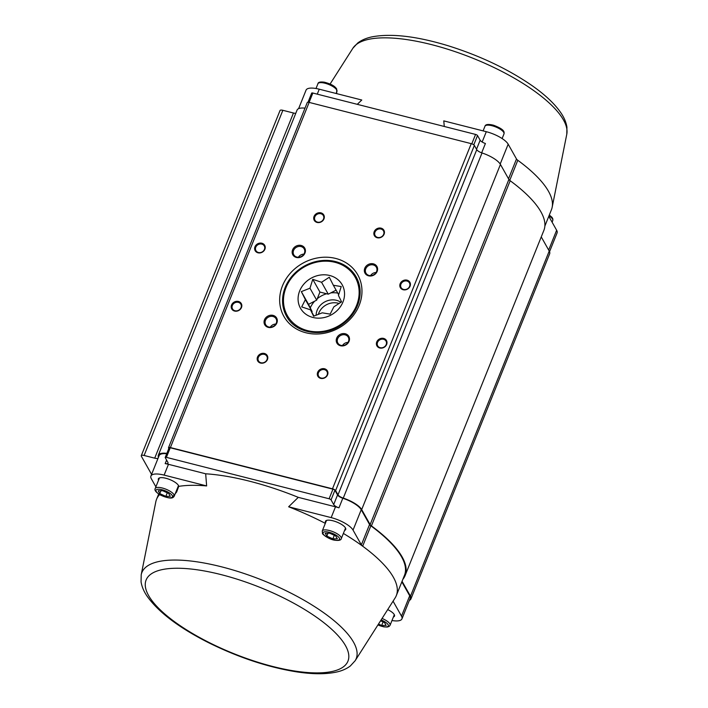 <?xml version="1.0" encoding="UTF-8"?>
<svg xmlns="http://www.w3.org/2000/svg" width="708" height="708" viewBox="0 0 708 708"><rect width="100%" height="100%" fill="white"/><g stroke="black" fill="none" stroke-linecap="round" stroke-linejoin="round"><path stroke-width="1.06" d="M307.573 330.627A38.967 34.081 -29.4 0 0 358.708 287.165A38.967 34.081 -29.4 0 0 297.634 271.624A38.967 34.081 -29.4 0 0 307.573 330.627M329.742 275.5A23.922 20.921 -29.4 0 0 298.342 302.192A23.922 20.921 -29.4 0 0 335.84 311.732A23.922 20.921 -29.4 0 0 329.742 275.5M286.625 316.387A39.984 34.975 150.6 0 1 304.387 266.438A39.984 34.975 150.6 0 1 356.31 277.138M329.291 277.244L321.556 282.253L312.768 279.333L309.971 288.209L301.334 291.616L305.378 299.626L301.688 306.891L310.467 309.821L313.617 316.228L322.255 312.821L330.14 314.14L333.84 306.865L341.575 301.856L338.433 295.448L341.221 286.572L333.344 285.253L329.291 277.244M318.317 314.44A15.381 13.452 150.6 0 1 339.132 303.502M340.893 302.316A15.381 13.452 -29.4 0 0 324.937 301.82A15.381 13.452 -29.4 0 0 316.131 315.29M310.263 307.883A23.24 20.328 150.6 0 1 314.644 301.192M317.264 298.705A23.24 20.328 150.6 0 1 326.6 293.758M330.76 292.908A23.24 20.328 150.6 0 1 337.76 293.094M311.83 312.228L312.104 311.555L308.502 304.343L316.688 300.139L319.936 292.068L328.273 294.183L336.105 290.156M312.768 279.333L319.936 292.068M309.971 288.209L316.688 300.139M321.556 282.253L328.273 294.183M333.344 285.253L338.672 294.723M310.467 309.821L313.998 316.087M305.378 299.626L312.104 311.555M301.334 291.616L308.502 304.343M402.861 579.321A129.874 42.542 -158.1 0 0 405.118 575.533A129.874 42.542 -158.1 0 0 371.426 525.894A5.469 1.788 21.9 0 1 370.134 524.584L361.691 509.592A19.143 6.266 -158.1 0 0 343.265 498.113A5.469 1.788 21.9 0 1 337.999 494.839L335.619 490.591A2.735 0.894 -158.1 0 0 332.486 488.812L170.398 447.562A2.735 0.894 -158.1 0 0 168.513 447.704A2.735 0.894 -158.1 0 0 168.575 448.093L168.805 448.509M370.134 524.584L508.884 179.425L500.441 164.433L361.691 509.592M337.999 494.839L476.758 149.671L474.369 145.432L335.619 490.591M231.569 304.998A5.469 4.779 150.6 0 1 240.667 302.741A5.469 4.779 150.6 0 1 237.33 311.042A5.469 4.779 150.6 0 1 231.569 304.998M257.535 357.009A5.469 4.779 150.6 0 1 266.633 354.743A5.469 4.779 150.6 0 1 263.296 363.045A5.469 4.779 150.6 0 1 257.535 357.009M317.671 372.311A5.469 4.779 150.6 0 1 326.769 370.045A5.469 4.779 150.6 0 1 323.432 378.346A5.469 4.779 150.6 0 1 317.671 372.311M376.753 341.937A5.469 4.779 150.6 0 1 385.842 339.681A5.469 4.779 150.6 0 1 382.506 347.982A5.469 4.779 150.6 0 1 376.753 341.937M400.17 283.696A5.469 4.779 150.6 0 1 409.259 281.43A5.469 4.779 150.6 0 1 405.923 289.731A5.469 4.779 150.6 0 1 400.17 283.696M374.205 231.684A5.469 4.779 150.6 0 1 383.294 229.427A5.469 4.779 150.6 0 1 379.957 237.729A5.469 4.779 150.6 0 1 374.205 231.684M314.069 216.382A5.469 4.779 150.6 0 1 323.158 214.126A5.469 4.779 150.6 0 1 319.821 222.427A5.469 4.779 150.6 0 1 314.069 216.382M254.986 246.756A5.469 4.779 150.6 0 1 264.075 244.49A5.469 4.779 150.6 0 1 260.739 252.791A5.469 4.779 150.6 0 1 254.986 246.756M364.779 268.261A6.832 5.983 150.6 0 1 376.143 265.429A6.832 5.983 150.6 0 1 371.974 275.81A6.832 5.983 150.6 0 1 364.779 268.261M336.672 338.176A6.832 5.983 150.6 0 1 348.035 335.344A6.832 5.983 150.6 0 1 343.867 345.725A6.832 5.983 150.6 0 1 336.672 338.176M264.491 319.804A6.832 5.983 150.6 0 1 275.854 316.98A6.832 5.983 150.6 0 1 271.686 327.361A6.832 5.983 150.6 0 1 264.491 319.804M292.59 249.889A6.832 5.983 150.6 0 1 303.962 247.065A6.832 5.983 150.6 0 1 299.785 257.446A6.832 5.983 150.6 0 1 292.59 249.889M332.486 488.812L471.245 143.653L309.148 102.403L170.398 447.562M158.052 458.297A5.469 1.788 21.9 0 1 154.707 458.165L293.457 113.006L282.864 110.306L144.105 455.474A4.098 1.345 -158.1 0 0 141.281 455.669A4.098 1.345 -158.1 0 0 141.37 456.262L151.583 474.387M154.707 458.165L144.105 455.474M409.383 600.375A19.143 6.266 -158.1 0 0 410.914 598.95A19.143 6.266 -158.1 0 0 410.481 596.216L549.231 251.057L541.248 236.897M410.481 596.216L402.064 581.295M405.118 575.533L543.877 230.374A129.874 42.542 -158.1 0 0 510.176 180.735L371.426 525.894M166.858 453.377A19.143 6.266 -158.1 0 0 158.327 455.235A19.143 6.266 -158.1 0 0 158.442 457.306A5.469 1.788 21.9 0 1 158.45 457.315M141.281 455.669L280.032 110.51A4.098 1.345 21.9 0 1 282.864 110.306M293.457 113.006A5.469 1.788 -158.1 0 0 295.776 113.324M158.327 455.235L297.077 110.067A19.143 6.266 21.9 0 1 305.006 108.147M168.513 447.704L307.263 102.536A2.735 0.894 21.9 0 1 309.148 102.403M471.245 143.653A2.735 0.894 21.9 0 1 474.369 145.432M476.758 149.671A5.469 1.788 -158.1 0 0 482.015 152.955A19.143 6.266 21.9 0 1 500.441 164.433M508.884 179.425A5.469 1.788 -158.1 0 0 510.176 180.735M549.231 251.057A19.143 6.266 21.9 0 1 549.665 253.791L410.914 598.95M303.927 254.128A5.983 5.23 -29.4 0 0 298.395 257.252M293.572 250.446A5.983 5.23 -29.4 0 0 293.776 254.765A5.983 5.23 -29.4 0 0 301.555 256.385A5.983 5.23 -29.4 0 0 304.192 248.889A5.983 5.23 -29.4 0 0 298.732 246.472A5.983 5.23 -29.4 0 0 293.572 250.446M275.819 324.043A5.983 5.23 -29.4 0 0 270.288 327.167M265.465 320.361A5.983 5.23 -29.4 0 0 265.668 324.68A5.983 5.23 -29.4 0 0 273.447 326.299A5.983 5.23 -29.4 0 0 276.093 318.804A5.983 5.23 -29.4 0 0 270.624 316.387A5.983 5.23 -29.4 0 0 265.465 320.361M348 342.415A5.983 5.23 -29.4 0 0 342.468 345.531M337.645 338.734A5.983 5.23 -29.4 0 0 337.849 343.044A5.983 5.23 -29.4 0 0 345.628 344.663A5.983 5.23 -29.4 0 0 348.274 337.176A5.983 5.23 -29.4 0 0 342.814 334.751A5.983 5.23 -29.4 0 0 337.645 338.734M376.107 272.5A5.983 5.23 -29.4 0 0 370.576 275.616M365.753 268.819A5.983 5.23 -29.4 0 0 365.956 273.129A5.983 5.23 -29.4 0 0 373.736 274.748A5.983 5.23 -29.4 0 0 376.382 267.261A5.983 5.23 -29.4 0 0 370.912 264.836A5.983 5.23 -29.4 0 0 365.753 268.819M255.765 247.198A4.788 4.186 -29.4 0 0 255.933 250.65A4.788 4.186 -29.4 0 0 262.155 251.951A4.788 4.186 -29.4 0 0 264.27 245.95A4.788 4.186 -29.4 0 0 259.898 244.021A4.788 4.186 -29.4 0 0 255.765 247.198M314.848 216.834A4.788 4.186 -29.4 0 0 315.007 220.285A4.788 4.186 -29.4 0 0 321.228 221.577A4.788 4.186 -29.4 0 0 323.344 215.586A4.788 4.186 -29.4 0 0 318.981 213.648A4.788 4.186 -29.4 0 0 314.848 216.834M374.983 232.136A4.788 4.186 -29.4 0 0 375.143 235.587A4.788 4.186 -29.4 0 0 381.364 236.879A4.788 4.186 -29.4 0 0 383.479 230.888A4.788 4.186 -29.4 0 0 379.116 228.95A4.788 4.186 -29.4 0 0 374.983 232.136M400.949 284.138A4.788 4.186 -29.4 0 0 401.109 287.59A4.788 4.186 -29.4 0 0 407.33 288.891A4.788 4.186 -29.4 0 0 409.445 282.899A4.788 4.186 -29.4 0 0 405.082 280.961A4.788 4.186 -29.4 0 0 400.949 284.138M377.532 342.389A4.788 4.186 -29.4 0 0 377.7 345.84A4.788 4.186 -29.4 0 0 383.922 347.132A4.788 4.186 -29.4 0 0 386.037 341.141A4.788 4.186 -29.4 0 0 381.665 339.203A4.788 4.186 -29.4 0 0 377.532 342.389M318.458 372.753A4.788 4.186 -29.4 0 0 318.618 376.205A4.788 4.186 -29.4 0 0 324.839 377.506A4.788 4.186 -29.4 0 0 326.954 371.505A4.788 4.186 -29.4 0 0 322.582 369.576A4.788 4.186 -29.4 0 0 318.458 372.753M258.323 357.452A4.788 4.186 -29.4 0 0 258.482 360.903A4.788 4.186 -29.4 0 0 264.704 362.204A4.788 4.186 -29.4 0 0 266.819 356.204A4.788 4.186 -29.4 0 0 262.447 354.274A4.788 4.186 -29.4 0 0 258.323 357.452M232.357 305.449A4.788 4.186 -29.4 0 0 232.516 308.9A4.788 4.186 -29.4 0 0 238.738 310.192A4.788 4.186 -29.4 0 0 240.853 304.201A4.788 4.186 -29.4 0 0 236.481 302.263A4.788 4.186 -29.4 0 0 232.357 305.449M380.577 620.783L384.533 622.58L386.125 625.412L381.665 625.491L378.497 624.049M381.665 625.491L383.099 621.925M325.229 533.283L329.689 533.204L335.742 535.956L337.335 538.788L332.875 538.868L326.822 536.115L325.229 533.283M326.822 536.115L327.981 533.23M332.875 538.868L334.309 535.301M170.301 496.29L165.84 496.37L159.778 493.609L158.185 490.777L162.645 490.697L168.699 493.449L170.301 496.29M165.84 496.37L167.265 492.803M159.778 493.609L160.937 490.724M168.46 464.315L164.123 475.103L206.639 485.927L205.674 473.794L168.46 464.315A19.143 6.266 -158.1 0 0 165.176 463.616L166.601 460.076M335.504 506.822L298.28 497.352L288.643 506.786L331.167 517.61L335.504 506.822A19.143 6.266 -158.1 0 1 338.955 507.831A5.469 1.788 21.9 0 1 333.689 504.556L337.548 494.963A5.469 1.788 -158.1 0 0 342.814 498.246A19.143 6.266 21.9 0 1 361.23 509.725L369.558 524.504A5.469 1.788 -158.1 0 0 370.85 525.823A129.192 42.312 21.9 0 1 404.489 575.277L396.294 595.649A129.192 42.312 21.9 0 1 395.108 597.959L355.124 660.759A115.493 37.825 21.9 0 0 353.558 642.218A115.493 37.825 21.9 0 0 326.123 614.482A115.493 37.825 21.9 0 0 211.621 564.497A115.493 37.825 21.9 0 0 141.211 574.763L155.822 501.768A129.192 42.312 21.9 0 1 156.565 499.282A129.192 42.312 21.9 0 1 159.619 494.591M387.701 609.597A10.939 3.584 21.9 0 1 394.489 616.11A10.939 3.584 21.9 0 1 393.391 617.004M391.984 620.518A19.143 6.266 -158.1 0 0 401.94 618.88A19.143 6.266 -158.1 0 0 401.507 616.146L409.693 595.773A19.143 6.266 21.9 0 1 410.127 598.499L401.94 618.88M393.595 600.331L393.179 601.366L401.507 616.146M158.539 480.236A10.939 3.584 21.9 0 1 158.362 478.82A10.939 3.584 21.9 0 1 165.911 478.281A10.939 3.584 21.9 0 1 178.743 486.361A129.192 42.312 21.9 0 1 206.639 485.927M164.123 475.103A19.143 6.266 -158.1 0 0 150.919 476.05A19.143 6.266 -158.1 0 0 151.353 478.785L155.884 486.83M361.23 509.725L353.044 530.097L361.363 544.877L369.558 524.504M343.38 533.434A129.192 42.312 21.9 0 1 362.664 546.195A129.192 42.312 21.9 0 1 396.294 595.649M401.852 581.843L409.693 595.773M169.106 448.102A1.708 0.558 21.9 0 1 169.07 447.863A1.708 0.558 21.9 0 1 170.247 447.775L332.964 489.175A1.708 0.558 21.9 0 1 334.911 490.29L337.548 494.963M150.919 476.05L159.105 455.678A19.143 6.266 21.9 0 1 166.716 453.713M288.643 506.786A129.192 42.312 21.9 0 1 325.326 523.362M325.574 522.734A10.939 3.584 21.9 0 1 325.406 521.327A10.939 3.584 21.9 0 1 332.955 520.787A10.939 3.584 21.9 0 1 345.699 529.487A10.939 3.584 21.9 0 1 344.601 530.389M370.85 525.823L362.664 546.195A5.469 1.788 21.9 0 1 361.363 544.877M353.044 530.097A19.143 6.266 -158.1 0 0 331.167 517.61M328.379 538.009L325.361 536.266M205.674 473.794A131.361 43.02 21.9 0 1 298.28 497.352M178.743 486.361L176.646 491.998L171.885 497.848M165.176 463.616A5.469 1.788 21.9 0 0 168.008 463.147A5.469 1.788 21.9 0 0 167.885 462.368L165.256 457.687A1.708 0.558 -158.1 0 1 165.212 457.448L169.07 447.863M170.247 447.775L166.398 457.359L329.105 498.768L332.964 489.175M334.911 490.29L331.061 499.883L333.689 504.556M331.061 499.883A1.708 0.558 -158.1 0 0 329.105 498.768M166.398 457.359A1.708 0.558 -158.1 0 0 165.212 457.448M393.878 615.81A10.939 3.584 -158.1 0 0 394.568 615.438M325.813 520.796A10.939 3.584 -158.1 0 0 326.061 521.539M345.088 529.186A10.939 3.584 -158.1 0 0 345.778 528.814M158.769 478.289A10.939 3.584 -158.1 0 0 159.017 479.033M178.044 486.679A10.939 3.584 -158.1 0 0 178.735 486.316M482.157 142.007L486.299 131.697L443.774 120.882L444.288 126.467M357.283 104.333L361.779 100.014L319.255 89.199L317.264 94.146M548.673 250.066L556.638 230.242L548.788 216.303M556.638 230.242A19.143 6.266 21.9 0 1 557.072 232.967L549.541 251.703M486.299 131.697A19.143 6.266 21.9 0 1 508.176 144.193L500.202 164.035M508.53 178.797L516.495 158.973L508.176 144.193M516.495 158.973A5.469 1.788 -158.1 0 0 517.796 160.282L509.725 180.372M544.868 226.073L551.435 209.745A129.192 42.312 -158.1 0 0 552.169 207.258A129.192 42.312 -158.1 0 0 517.796 160.282M298.608 108.651L306.051 90.146A19.143 6.266 21.9 0 1 319.255 89.199M336.105 93.483L336.955 91.385A10.257 3.354 -158.1 0 0 336.716 89.925A10.257 3.354 -158.1 0 0 326.831 83.765A10.257 3.354 -158.1 0 0 317.927 83.739C318.113 82.172 320.273 81.659 324.397 82.199C333.034 84.517 335.167 86.854 336.672 88.934L336.689 93.633M476.519 149.255L480.157 140.219L477.519 135.547L473.785 144.83M471.794 143.812L475.572 134.431L312.856 93.031L309.095 102.395M311.715 93.359A1.708 0.558 21.9 0 1 311.679 93.111A1.708 0.558 21.9 0 1 312.856 93.031M475.572 134.431A1.708 0.558 21.9 0 1 477.519 135.547M480.157 140.219A5.469 1.788 -158.1 0 0 485.414 143.503L481.661 152.831M282.465 285.846A42.383 37.064 150.6 0 1 352.929 268.314A42.383 37.064 150.6 0 1 327.061 332.663A42.383 37.064 150.6 0 1 282.465 285.846M285.2 287.413A39.984 34.975 -29.4 0 0 286.545 316.237C295.59 333.804 323.476 338.176 342.079 324.521C349.867 319.007 355.239 312.042 358.213 303.635C361.337 294.059 360.682 285.174 356.23 276.996A39.984 34.975 -29.4 0 0 319.715 260.818A39.984 34.975 -29.4 0 0 285.2 287.413M482.015 152.955L343.265 498.113M377.948 624.916A8.885 2.912 -158.1 0 0 388.232 626.129A8.885 2.912 -158.1 0 0 381.116 619.942M382.063 618.447A10.257 3.354 21.9 0 1 390.064 625.279L394.321 614.694M323.237 533.991A8.885 2.912 -158.1 0 0 337.132 540.31A8.885 2.912 -158.1 0 0 333.477 533.805A8.885 2.912 -158.1 0 0 323.237 533.991M326.503 520.424L322.246 531.009A10.257 3.354 21.9 0 1 333.017 531.717A10.257 3.354 21.9 0 1 341.274 538.664L345.531 528.071M172.283 495.582A8.885 2.912 -158.1 0 0 158.388 489.255A8.885 2.912 -158.1 0 0 162.052 495.759A8.885 2.912 -158.1 0 0 172.283 495.582M174.239 496.158C173.212 497.565 172.106 500.016 160.707 495.193C156.052 492.494 154.22 490.263 155.211 488.511A10.257 3.354 21.9 0 1 164.114 488.538A10.257 3.354 21.9 0 1 174 494.697A10.257 3.354 21.9 0 1 174.239 496.158L178.496 485.573M552.107 222.197L552.78 220.515A10.257 3.354 -158.1 0 0 548.983 215.825M502.122 138.556L503.999 133.892A10.257 3.354 -158.1 0 0 495.733 126.953A10.257 3.354 -158.1 0 0 484.971 126.236L483.104 130.883M345.477 645.616A108.758 35.621 -158.1 0 0 175.416 568.259A108.758 35.621 -158.1 0 0 220.232 647.838A108.758 35.621 -158.1 0 0 345.477 645.616M342.814 498.246L338.955 507.831M352.867 48.259L357.708 43.011C361.629 40.055 366.434 38.002 372.116 36.834C391.48 33.223 416.968 36.241 448.589 45.887C480.298 55.888 508.087 69.11 531.965 85.553C545.027 94.695 554.647 103.757 560.816 112.714C564.117 117.493 566.152 122.316 566.931 127.166L566.781 134.254A115.493 37.825 -158.1 0 0 563.488 119.997A115.493 37.825 -158.1 0 0 459.253 53.082A115.493 37.825 -158.1 0 0 354.584 46.091A115.493 37.825 -158.1 0 0 352.867 48.259L330.087 84.04M377.904 624.978L383.816 626.863L387.32 627.04L389.099 626.438L390.064 625.279M322.246 531.009L322.529 533.46C321.45 533.451 328.769 539.576 335.026 540.239C338.92 540.726 340.999 540.204 341.274 538.664M155.211 488.511L159.468 477.918M552.78 220.515L552.877 219.002L552.019 217.356L549.311 215.011M317.927 83.739L316.007 88.5M503.999 133.892C504.229 132.166 505.131 129.635 493.565 125.228C488.334 123.953 485.467 124.289 484.971 126.236M158.681 494.007L156.565 499.282M141.211 574.763L141.069 581.914C141.857 586.755 143.901 591.561 147.193 596.331C158.672 612.349 179.159 627.81 208.656 642.731C238.472 657.466 267.677 667.157 296.289 671.812C312.051 674.255 325.255 674.37 335.911 672.175C341.601 671.007 346.407 668.945 350.327 665.98L355.124 660.759M176.646 491.998L176.823 491.547M566.781 134.254L552.169 207.258M311.679 93.111L308.007 102.244"/></g></svg>
